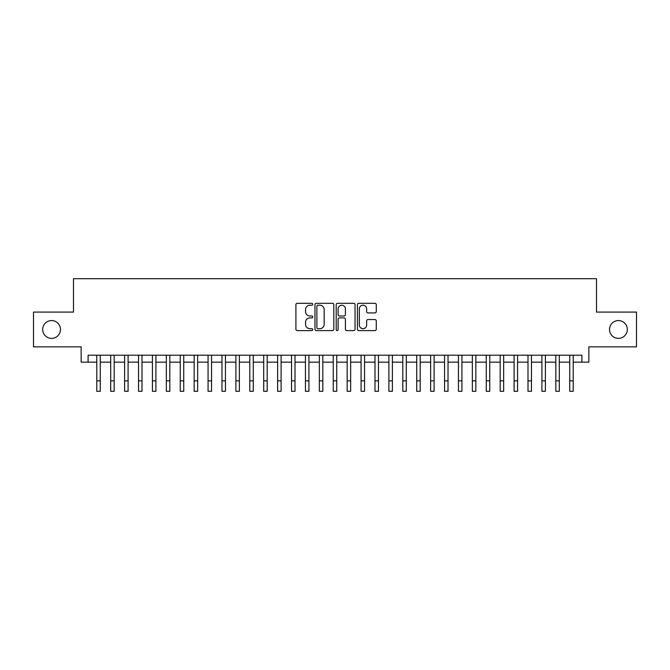 <?xml version="1.0" encoding="UTF-8"?>
<svg xmlns="http://www.w3.org/2000/svg" width="670" height="670" viewBox="0 0 670 670"><rect width="100%" height="100%" fill="white"/><g stroke="black" fill="none" stroke-linecap="round" stroke-linejoin="round"><path stroke-width="1" d="M312.748 304.255A0.955 0.955 0 0 0 311.793 303.301L297.279 303.301A1.365 1.365 0 0 0 295.914 304.666L295.914 329.238A1.365 1.365 0 0 0 297.279 330.603L311.793 330.603A0.955 0.955 0 0 0 312.748 329.648A0.955 0.955 0 0 0 311.793 328.694L309.909 328.694A4.372 4.372 0 0 1 305.545 324.322L305.545 322.278A4.372 4.372 0 0 1 309.909 317.907L311.793 317.907A0.955 0.955 0 0 0 312.748 316.952A0.955 0.955 0 0 0 311.793 315.997L309.909 315.997A4.372 4.372 0 0 1 305.545 311.625L305.545 309.582A4.372 4.372 0 0 1 309.909 305.21L311.793 305.21A0.955 0.955 0 0 0 312.748 304.255M609.516 329.472A8.903 8.903 0 0 0 618.418 338.375A8.903 8.903 0 0 0 627.321 329.472A8.903 8.903 0 0 0 618.418 320.57A8.903 8.903 0 0 0 609.516 329.472M42.679 329.472A8.903 8.903 0 0 0 51.582 338.375A8.903 8.903 0 0 0 60.484 329.472A8.903 8.903 0 0 0 51.582 320.57A8.903 8.903 0 0 0 42.679 329.472M374.907 312.923A1.365 1.365 0 0 0 376.272 311.558L376.272 304.666A1.365 1.365 0 0 0 374.907 303.301L358.793 303.301A1.365 1.365 0 0 0 357.428 304.666L357.428 329.238A1.365 1.365 0 0 0 358.793 330.603L374.907 330.603A1.365 1.365 0 0 0 376.272 329.238L376.272 320.913A1.365 1.365 0 0 0 374.907 319.548L368.006 319.548A1.365 1.365 0 0 0 366.641 320.913L366.641 325.042A3.652 3.652 0 0 1 362.989 328.694A3.652 3.652 0 0 1 359.338 325.042L359.338 308.862A3.652 3.652 0 0 1 362.989 305.21A3.652 3.652 0 0 1 366.641 308.862L366.641 311.558A1.365 1.365 0 0 0 368.006 312.923L374.907 312.923M88.097 362.16L88.097 355.201L581.903 355.201L581.903 362.16L588.855 362.16L588.855 346.859L636.5 346.859L636.5 312.086L596.509 312.086L596.509 278.703L73.491 278.703L73.491 312.086L33.5 312.086L33.5 346.859L81.145 346.859L81.145 362.16L96.79 362.16M333.802 304.666A1.365 1.365 0 0 0 332.437 303.301L316.332 303.301A1.365 1.365 0 0 0 314.967 304.666L314.967 329.238A1.365 1.365 0 0 0 316.332 330.603L332.437 330.603A1.365 1.365 0 0 0 333.802 329.238L333.802 304.666M337.563 303.301L353.668 303.301A1.365 1.365 0 0 1 355.033 304.666L355.033 329.238A1.365 1.365 0 0 1 353.668 330.603L346.775 330.603A1.365 1.365 0 0 1 345.41 329.238L345.41 319.272A1.365 1.365 0 0 0 344.045 317.907L339.472 317.907A1.365 1.365 0 0 0 338.107 319.272L338.107 329.648A0.955 0.955 0 0 1 337.152 330.603A0.955 0.955 0 0 1 336.198 329.648L336.198 304.666A1.365 1.365 0 0 1 337.563 303.301M100.266 362.16L110.701 362.16M114.176 362.16L124.612 362.16M128.087 362.16L138.523 362.16M141.998 362.16L152.433 362.16M155.909 362.16L166.344 362.16M169.82 362.16L180.247 362.16M183.731 362.16L194.158 362.16M197.642 362.16L208.069 362.16M211.553 362.16L221.979 362.16M225.455 362.16L235.89 362.16M239.366 362.16L249.801 362.16M253.277 362.16L263.712 362.16M267.188 362.16L277.623 362.16M281.099 362.16L291.534 362.16M295.009 362.16L305.445 362.16M308.92 362.16L319.347 362.16M322.831 362.16L333.258 362.16M336.742 362.16L347.169 362.16M350.653 362.16L361.08 362.16M364.555 362.16L374.991 362.16M378.466 362.16L388.901 362.16M392.377 362.16L402.812 362.16M406.288 362.16L416.723 362.16M420.199 362.16L430.634 362.16M434.11 362.16L444.545 362.16M448.021 362.16L458.447 362.16M461.931 362.16L472.358 362.16M475.842 362.16L486.269 362.16M489.753 362.16L500.18 362.16M503.656 362.16L514.091 362.16M517.567 362.16L528.002 362.16M531.478 362.16L541.913 362.16M545.388 362.16L555.824 362.16M559.299 362.16L569.735 362.16M573.21 362.16L581.903 362.16M317.831 305.21A0.955 0.955 0 0 0 316.877 306.165L316.877 327.739A0.955 0.955 0 0 0 317.831 328.694L319.808 328.694A4.372 4.372 0 0 0 324.18 324.322L324.18 309.582A4.372 4.372 0 0 0 319.808 305.21L317.831 305.21M345.41 308.929A3.652 3.652 0 0 0 341.759 305.277A3.652 3.652 0 0 0 338.107 308.929L338.107 314.632A1.365 1.365 0 0 0 339.472 315.997L344.045 315.997A1.365 1.365 0 0 0 345.41 314.632L345.41 308.929M96.79 380.87L100.266 380.87L100.266 391.297L96.79 391.297L96.79 355.201M100.266 380.87L100.266 355.201M110.701 391.297L114.176 391.297L110.701 391.297L110.701 355.201M114.176 391.297L114.176 355.201M124.612 391.297L128.087 391.297L124.612 391.297L124.612 355.201M128.087 391.297L128.087 355.201M138.523 391.297L141.998 391.297L138.523 391.297L138.523 355.201M141.998 391.297L141.998 355.201M152.433 391.297L155.909 391.297L152.433 391.297L152.433 355.201M155.909 391.297L155.909 355.201M166.344 391.297L169.82 391.297L166.344 391.297L166.344 355.201M169.82 391.297L169.82 355.201M180.247 391.297L183.731 391.297L180.247 391.297L180.247 355.201M183.731 391.297L183.731 355.201M194.158 391.297L197.642 391.297L194.158 391.297L194.158 355.201M197.642 391.297L197.642 355.201M208.069 391.297L211.553 391.297L208.069 391.297L208.069 355.201M211.553 391.297L211.553 355.201M221.979 391.297L225.455 391.297L221.979 391.297L221.979 355.201M225.455 391.297L225.455 355.201M235.89 391.297L239.366 391.297L235.89 391.297L235.89 355.201M239.366 391.297L239.366 355.201M249.801 391.297L253.277 391.297L249.801 391.297L249.801 355.201M253.277 391.297L253.277 355.201M263.712 391.297L267.188 391.297L263.712 391.297L263.712 355.201M267.188 391.297L267.188 355.201M277.623 391.297L281.099 391.297L277.623 391.297L277.623 355.201M281.099 391.297L281.099 355.201M291.534 391.297L295.009 391.297L291.534 391.297L291.534 355.201M295.009 391.297L295.009 355.201M305.445 391.297L308.92 391.297L305.445 391.297L305.445 355.201M308.92 391.297L308.92 355.201M319.347 391.297L322.831 391.297L319.347 391.297L319.347 355.201M322.831 391.297L322.831 355.201M333.258 391.297L336.742 391.297L333.258 391.297L333.258 355.201M336.742 391.297L336.742 355.201M347.169 391.297L350.653 391.297L347.169 391.297L347.169 355.201M350.653 391.297L350.653 355.201M361.08 391.297L364.555 391.297L361.08 391.297L361.08 355.201M364.555 391.297L364.555 355.201M374.991 391.297L378.466 391.297L374.991 391.297L374.991 355.201M378.466 391.297L378.466 355.201M388.901 391.297L392.377 391.297L388.901 391.297L388.901 355.201M392.377 391.297L392.377 355.201M402.812 391.297L406.288 391.297L402.812 391.297L402.812 355.201M406.288 391.297L406.288 355.201M416.723 391.297L420.199 391.297L416.723 391.297L416.723 355.201M420.199 391.297L420.199 355.201M430.634 391.297L434.11 391.297L430.634 391.297L430.634 355.201M434.11 391.297L434.11 355.201M444.545 391.297L448.021 391.297L444.545 391.297L444.545 355.201M448.021 391.297L448.021 355.201M458.447 391.297L461.931 391.297L458.447 391.297L458.447 355.201M461.931 391.297L461.931 355.201M472.358 391.297L475.842 391.297L472.358 391.297L472.358 355.201M475.842 391.297L475.842 355.201M486.269 391.297L489.753 391.297L486.269 391.297L486.269 355.201M489.753 391.297L489.753 355.201M500.18 391.297L503.656 391.297L500.18 391.297L500.18 355.201M503.656 391.297L503.656 355.201M514.091 391.297L517.567 391.297L514.091 391.297L514.091 355.201M517.567 391.297L517.567 355.201M528.002 391.297L531.478 391.297L528.002 391.297L528.002 355.201M531.478 391.297L531.478 355.201M541.913 391.297L545.388 391.297L541.913 391.297L541.913 355.201M545.388 391.297L545.388 355.201M555.824 391.297L559.299 391.297L555.824 391.297L555.824 355.201M559.299 391.297L559.299 355.201M569.735 391.297L573.21 391.297L569.735 391.297L569.735 355.201M573.21 391.297L573.21 355.201M110.701 380.87L114.176 380.87M124.612 380.87L128.087 380.87M138.523 380.87L141.998 380.87M152.433 380.87L155.909 380.87M166.344 380.87L169.82 380.87M180.247 380.87L183.731 380.87M194.158 380.87L197.642 380.87M208.069 380.87L211.553 380.87M221.979 380.87L225.455 380.87M235.89 380.87L239.366 380.87M249.801 380.87L253.277 380.87M263.712 380.87L267.188 380.87M277.623 380.87L281.099 380.87M291.534 380.87L295.009 380.87M305.445 380.87L308.92 380.87M319.347 380.87L322.831 380.87M333.258 380.87L336.742 380.87M347.169 380.87L350.653 380.87M361.08 380.87L364.555 380.87M374.991 380.87L378.466 380.87M388.901 380.87L392.377 380.87M402.812 380.87L406.288 380.87M416.723 380.87L420.199 380.87M430.634 380.87L434.11 380.87M444.545 380.87L448.021 380.87M458.447 380.87L461.931 380.87M472.358 380.87L475.842 380.87M486.269 380.87L489.753 380.87M500.18 380.87L503.656 380.87M514.091 380.87L517.567 380.87M528.002 380.87L531.478 380.87M541.913 380.87L545.388 380.87M555.824 380.87L559.299 380.87M569.735 380.87L573.21 380.87"/></g></svg>
